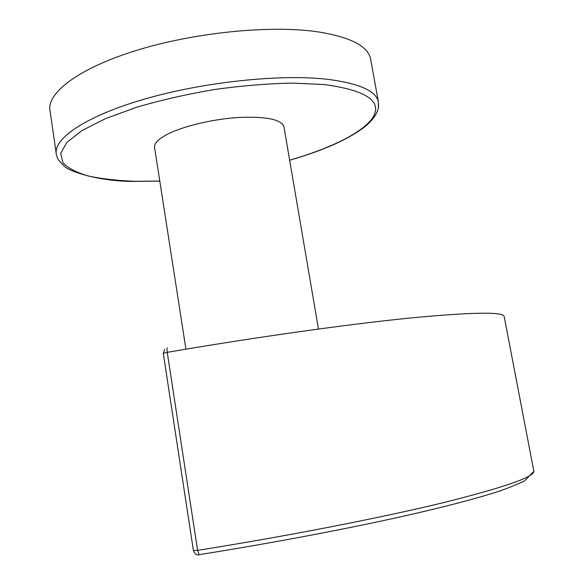 <?xml version="1.0" encoding="UTF-8"?>
<svg xmlns="http://www.w3.org/2000/svg" width="584" height="584" viewBox="0 0 584 584"><rect width="100%" height="100%" fill="white"/><g stroke="black" fill="none" stroke-linecap="round" stroke-linejoin="round"><path stroke-width="0.88" d="M317.93 31.85C349.75 36.989 367.256 45.749 370.431 58.13L378.293 101.302C375.388 90.44 358.05 83.067 326.281 79.168C279.334 73.956 202.487 82.14 143.701 99.331C84.775 116.508 52.691 139.102 56.363 154.599L50.107 111.157C46.129 93.491 77.694 68.62 136.13 50.509C194.421 32.383 270.925 24.871 317.93 31.85M318.462 329.04L283.875 126.4C280.656 119.129 265.026 116.187 236.987 117.574C210.612 119.413 180.646 126.91 165.681 135.203C157.512 139.802 153.833 144 154.621 147.796L185.924 349.166M199.093 554.749L197.596 550.354L193.421 550.595L163.279 353.356L167.236 352.327C166.841 349.429 166.885 347.925 167.36 347.816M378.432 107.23L378.293 101.302L378.563 106.288C378.009 112.318 373.884 118.771 366.204 125.648C350.02 138.627 324.507 150.168 289.657 160.264M289.642 160.191C330.018 148.526 362.503 132.845 372.694 117.734C382.812 101.412 366.657 90.345 324.229 84.549L291.869 83.089C267.275 83.621 241.258 85.804 213.817 89.615C186.449 94.316 160.746 100.185 136.714 107.23L105.507 118.618L81.899 130.612L66.89 142.394L60.692 153.271L62.875 162.724C68.145 168.207 76.738 172.66 88.666 176.076C102.105 178.887 117.625 180.624 135.218 181.303L159.797 181.055M533.659 470.237L533.871 471.339C533.864 477.128 503.605 487.589 443.095 502.722C381.863 517.606 288.379 535.937 197.596 550.354L167.236 352.327C255.872 337.136 348.137 324.259 409.647 318.061C470.609 312.272 502.094 311.659 504.123 316.214L504.299 317.148M159.804 181.135L134.977 181.39C99.419 181.836 67.459 170.966 64.16 165.951C59.999 162.053 57.685 159.22 57.217 157.454L56.363 154.599M163.279 353.356L164.732 349.188M193.421 550.595C195.093 554.187 196.903 555.559 198.845 554.712C275.21 542.602 354.247 527.498 413.231 513.978C446.731 506.233 473.529 499.225 493.641 492.962C501.766 490.531 512 486.581 524.344 481.106L533.871 471.339L504.123 316.214"/></g></svg>
